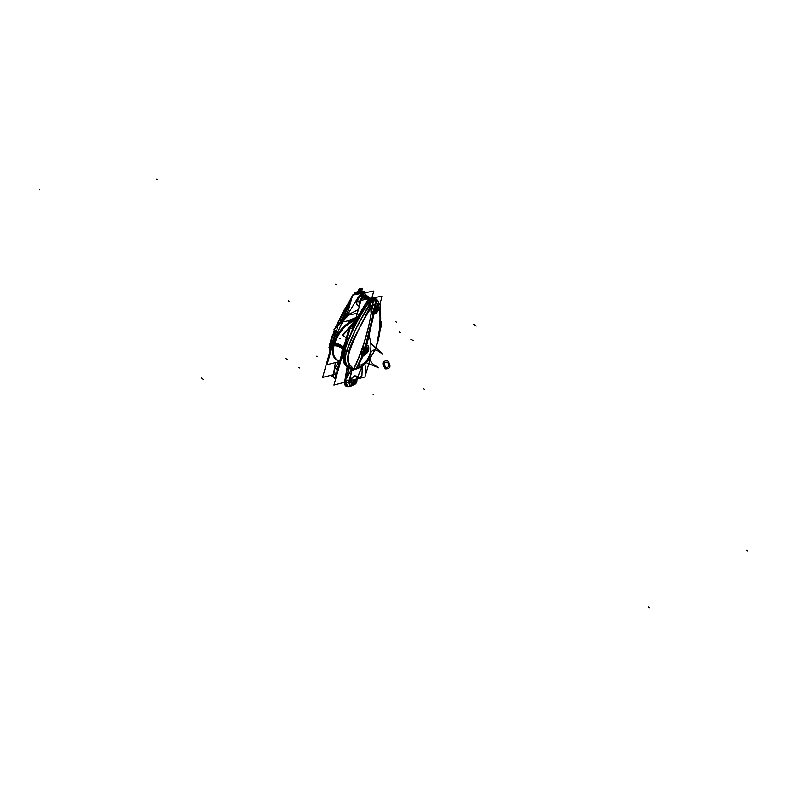 <?xml version="1.0" encoding="UTF-8"?>
<svg xmlns="http://www.w3.org/2000/svg" width="787" height="787" viewBox="0 0 787 787"><rect width="100%" height="100%" fill="white"/><g stroke="black" fill="none" stroke-linecap="round" stroke-linejoin="round"><path stroke-width="1.18" d="M333.088 340.112L331.396 346.241L333.088 340.112M330.993 341.194L330.048 351.041L330.993 341.194M332.222 342.345L331.229 346.851M330.579 349.153L331.75 341.902M332.035 340.968L331.357 340.338L335.006 330.402L331.357 340.338L335.006 330.402L331.357 340.338L332.439 341.342L331.357 340.338L335.006 330.402M332.596 340.879L331.061 347.441M334.524 338.144L332.035 346.988M341.568 320.358L338.499 321.017L337.367 325.021M335.203 374.199L322.631 377.386L335.705 330.924M333.531 373.648L335.4 362.61L333.531 373.648C333.176 376.383 333.963 377.878 335.901 378.124C333.963 377.878 333.176 376.383 333.531 373.648L335.4 362.61L333.531 373.648L335.173 367.657L333.757 372.635L335.173 367.657L337.111 370.087L335.173 367.657L338.774 361.784L335.173 367.657L337.111 370.087L335.173 367.657L338.774 361.784L335.173 367.657L338.774 361.784L335.173 367.657L333.757 372.635L335.173 367.657L337.111 370.087L335.173 367.657L338.774 361.784L335.173 367.657L337.111 370.087L335.173 367.657L333.531 373.648C333.176 376.383 333.963 377.878 335.901 378.124C333.963 377.878 333.176 376.383 333.531 373.648M349.241 320.584L355.832 318.499M336.442 373.579L337.653 370.972L336.442 373.579L333.727 372.753L336.442 373.579M337.141 369.998L335.213 367.549L337.141 369.998M336.324 373.471L337.397 371.041L336.324 373.471L337.397 371.041L336.324 373.471L337.397 371.041L336.324 373.471L336.305 376.707L336.324 373.471L336.305 376.707L336.324 373.471L337.397 371.041L336.324 373.471L336.305 376.707M336.059 377.563L335.223 374.071L335.419 373.176L336.226 373.441L333.757 372.635L336.226 373.441L333.757 372.635L335.173 367.657L337.111 370.087L335.173 367.657L333.757 372.635L336.226 373.441L333.757 372.635M337.259 371.08L336.187 373.569M336.452 373.55L337.19 373.599M337.21 373.53L336.472 373.471M336.561 373.176L336.364 376.511M336.58 373.136L337.298 373.235M336.324 373.127L336.246 376.914M332.163 375.429L331.888 376.412L332.507 376.255M332.98 376.924L332.222 374.956L332.98 376.924M356.098 317.545L347.303 320.998M355.793 318.627L349.595 320.506M356.068 317.653L347.48 320.958L356.068 317.653M334.111 336.6L332.704 341.597M333.727 337.948L332.517 341.42L333.727 337.948M355.37 294.594L354.543 294.122L354.042 294.859M350.038 304.343L341.243 320.427M333.373 339.227L332.291 342.404L330.943 341.155L334.928 330.343M351.75 298.293L339.089 320.889M337.662 323.969L336.974 325.513M337.21 325.218L337.485 324.598M339.227 320.86C344.549 310.393 348.611 303.251 351.425 299.424L339.227 320.86C344.549 310.393 348.611 303.251 351.425 299.424C348.611 303.251 344.549 310.393 339.227 320.86C344.549 310.393 348.611 303.251 351.425 299.424M350.136 303.998L341.135 320.457L350.136 303.998M330.806 340.004L331.101 340.692M359.639 290.718L359.393 290.747C356.098 292.115 354.307 293.335 354.052 294.407L354.258 294.525M329.596 346.801L334.327 329.901M335.105 328.002L352.625 295.223M352.694 295.115L353.156 294.427M347.49 315.331L333.973 329.635L336.413 331.445M347.028 315.676C343.683 318.115 339.699 322.483 335.075 328.769L348.848 315.046M346.644 315.43L345.778 314.82M340.318 325.887L347.018 315.784L340.318 325.887M346.546 315.577L345.759 315.046M348.425 310.019L343.909 318.42M343.545 319.138L336.334 335.4M335.459 334.829L334.908 334.465M350.254 303.566L340.987 320.486M345.955 314.239L342.65 319.325M346.998 315.036L345.847 314.416M346.054 314.298L347.057 314.839M358.331 309.773L347.401 314.977L358.331 309.773L347.401 314.977L357.987 297.535C362.079 292.715 364.932 292.154 366.555 295.843L366.939 298.214L366.555 295.843C364.932 292.154 362.079 292.715 357.987 297.535C362.079 292.715 364.932 292.154 366.555 295.843C364.932 292.154 362.079 292.715 357.987 297.535L347.401 314.977L358.331 309.773L347.401 314.977L357.987 297.535C362.079 292.715 364.932 292.154 366.555 295.843L366.939 298.214M371.769 298.086L373.825 291.013L352.645 295.125L346.88 315.459L357.328 313.265M365.807 297.516C363.86 292.774 360.928 293.954 357.013 301.067L359.423 301.618L359.767 304.766L359.423 301.618L359.767 304.766L359.423 301.618L357.013 301.067C360.928 293.954 363.86 292.774 365.807 297.516C363.86 292.774 360.928 293.954 357.013 301.067C360.928 293.954 363.86 292.774 365.807 297.516C363.86 292.774 360.928 293.954 357.013 301.067C356.285 304.372 357.091 305.995 359.423 305.966C357.091 305.995 356.285 304.372 357.013 301.067L359.423 301.618L357.013 301.067C356.285 304.372 357.091 305.995 359.423 305.966C357.091 305.995 356.285 304.372 357.013 301.067L359.423 301.618C360.908 298.057 362.758 296.512 364.981 297.004L365.207 297.142M359.777 304.736L359.6 301.421L357.032 300.723C356.108 304.303 356.895 306.094 359.384 306.094M359.767 304.766L359.423 301.618L360.485 302.277L359.423 301.618C360.908 298.057 362.758 296.512 364.981 297.004C362.63 296.699 360.79 298.352 359.452 301.942L356.826 301.46C360.8 293.846 363.83 292.557 365.906 297.584M359.246 301.815L360.407 302.533M365.05 299.562L368.001 298.883M364.902 296.955L365.68 297.437C363.466 296.955 361.607 298.489 360.121 302.051L359.344 301.569L360.121 302.051L359.954 304.126M359.393 301.293L360.554 302.011M363.23 299.926L363.466 299.109L369.88 297.83L363.466 299.109L363.23 299.926M369.644 298.637L369.88 297.83L369.644 298.637M364.804 299.601L368.08 298.952L364.804 299.601M359.01 293.885L365.05 292.213L359.01 293.885C361.39 291.888 363.407 291.338 365.079 292.233C363.407 291.338 361.39 291.888 359.01 293.885C361.39 291.888 363.407 291.338 365.079 292.233L364.588 291.977M365.591 292.616L359.236 293.846M363.446 291.249C361.322 290.482 358.951 291.534 356.324 294.407M362.984 291.111L356.511 294.377C359.275 291.426 361.695 290.452 363.801 291.446M364.292 291.751L363.102 291.141L356.668 294.348M358.951 289.567L362.118 288.967L358.951 289.567L358.38 291.033L358.951 289.567L362.118 288.967L361.43 290.737C359.325 290.413 357.15 291.613 354.888 294.318M363.83 291.465L363.161 291.16M355.567 294.554L360.771 290.934L362.433 290.983L361.41 290.737L362.118 288.967L361.43 290.737M354.052 294.407L359.993 290.718M346.546 316.207L346.536 315.508L358.37 309.645M347.706 315.282L347.018 315.784L347.706 315.282M347.087 314.751L345.887 314.111M346.555 315.685L345.434 314.849M330.107 350.805L331.071 341.273L330.107 350.805M332.527 374.878L333.895 377.917M332.616 374.858L333.354 377.396M332.685 374.838L333.422 377.494L335.803 378.449L333.924 377.927M332.114 374.986L332.773 376.658M358.272 291.072L359.108 288.927L358.272 291.072L359.108 288.927L362.473 288.288L361.508 290.757M358.872 289.586L359.6 289.439L359.069 290.826M347.136 367.096L347.195 366.919C343.152 364.066 342.256 358.577 344.519 350.431C342.256 358.577 343.152 364.066 347.224 366.919C343.043 364.135 342.109 358.616 344.401 350.372L346.664 351.494C352.153 335.223 360.121 319.424 370.569 304.107L368.414 302.7C357.908 318.105 349.9 333.993 344.391 350.363C342.109 358.616 343.043 364.135 347.215 366.949C343.211 364.125 342.276 358.734 344.421 350.756M350.707 368.159C345.562 366.034 344.194 360.476 346.614 351.474C344.194 360.476 345.562 366.034 350.707 368.159M344.942 349.566L346.792 350.49L356.58 327.353L369.418 304.608L356.58 327.353L346.792 350.49L344.942 349.566L346.792 350.49L356.58 327.353L369.418 304.608L368.041 303.713L369.418 304.608C359.875 319.63 352.34 334.928 346.792 350.49L345.641 349.91M345.336 350.835C343.043 358.921 343.929 364.361 348.002 367.155M344.519 382.295L333.914 385.079L350.097 328.484L353.766 327.677M380.633 321.755L381.272 321.617L380.446 324.411M357.337 378.94L364.912 376.953L370.588 357.741M354.878 375.852C350.048 378.616 348.415 381.882 349.969 385.669L351.415 385.404M356.226 375.999L354.543 375.842L349.517 380.505L348.73 382.521L352.045 368.946L356.757 368.818L362.099 366.398L358.803 374.346L362.65 365.611L362.099 366.408L356.757 368.818L357.032 368.159L362.65 365.611L357.249 377.878L362.315 366.221M351.937 368.788L345.336 380.239L353.363 379.944M352.153 368.837C355.045 369.477 358.341 368.641 362.05 366.339M362.315 366.162L361.882 375.93L355.763 379.147M356.875 378.891L356.501 376.216M346.408 382.393L348.73 382.521L349.517 380.505L354.543 375.842L349.517 380.505L348.73 382.521L346.408 382.393L348.73 382.521L346.408 382.393L348.73 382.521L349.517 380.505L354.543 375.842L349.517 380.505L352.045 368.946L352.487 368.277L352.045 368.946L356.757 368.818L352.045 368.946L352.005 368.296L354.052 368.493M346.388 382.531L349.113 382.512L349.615 380.603M351.897 368.857L352.005 368.296L350.549 368.847L349.064 368.267M345.591 382.364L346.25 386.023M353.875 384.646L351.504 385.915L350.913 385.512M357.229 378.803L356.373 376.097L354.396 375.979M362.876 365.758L362.354 366.201M362.827 365.876L362.099 365.886M356.668 368.955L362.148 366.476L362.266 365.709L357.042 368.07L356.668 368.955M354.111 368.395L352.537 368.168L351.937 369.064L356.767 368.926L357.141 368.041M362.905 355.645L356.757 368.818L362.099 366.398L357.249 377.878M352.556 368.296L350.441 368.946L350.766 368.198M349.517 380.505L352.487 368.277L350.549 368.847L352.005 368.296L350.549 368.847L348.926 368.119L351.091 368.414L350.549 368.847L347.411 367.401M348.464 368.532L350.589 368.965L350.776 368.355L348.68 367.903L348.464 368.532M350.549 368.847L348.916 368.178L351.828 368.857M347.234 366.998L344.617 381.931L345.946 386.073M347.49 367.017L344.854 382.049L346.359 382.698L346.742 380.514M348.966 367.873L347.392 376.825M344.903 381.046L347.274 366.958L348.405 367.283L347.303 366.958M349.133 367.509L347.441 367.273M344.627 381.882L347.116 367.185M347.598 367.126C343.043 364.125 342.217 358.115 345.1 349.094M343.447 361.135L344.617 349.339L347.126 342.443L344.706 349.418M347.224 366.919C343.152 364.066 342.256 358.577 344.519 350.431C342.286 358.4 343.112 363.85 347.008 366.781M344.913 349.644L347.795 341.794M344.824 349.507L347.647 341.804C352.861 328.651 359.629 315.931 367.942 303.644C359.629 315.931 352.861 328.651 347.647 341.804C352.861 328.651 359.629 315.931 367.942 303.644C359.629 315.931 352.861 328.651 347.647 341.804L344.824 349.507L347.647 341.804C352.861 328.651 359.629 315.931 367.942 303.644M347.736 341.942L348.159 340.869M379.137 303.359L379.265 304.136M378.616 304.49L379.049 303.064M379.009 304.333L379.118 303.428L379.255 304.146M378.616 305.297L377.721 303.546L378.616 305.297L378.508 307.786C377.612 311.337 376.048 313.482 373.815 314.22C376.048 313.482 377.612 311.337 378.508 307.786C377.612 311.337 376.048 313.482 373.815 314.22C376.048 313.482 377.612 311.337 378.508 307.786L378.557 305.002L378.508 307.786M378.872 306.517L379.108 307.776M379.226 308.465C380.869 319.571 380.023 331.701 376.688 344.834C380.023 331.701 380.869 319.571 379.226 308.465C380.091 311.967 380.219 318.627 379.609 328.435L376.688 344.834C374.543 352.232 370.52 358.439 364.588 363.446C370.52 358.429 374.553 352.232 376.688 344.834L379.609 328.435C380.219 318.627 380.091 311.967 379.226 308.465C380.091 311.967 380.219 318.627 379.609 328.435L376.688 344.834C376.166 349.979 368.109 361.44 364.588 363.446L362.787 365.394M370.825 309.783C372.625 305.13 374.976 303.074 377.878 303.625L378.508 308.179M377.563 303.428L375.97 303.202M352.064 368.129L351.75 366.663C347.913 364.047 347.185 358.931 349.566 351.297C354.868 336.079 362.295 321.224 371.848 306.714L370.815 309.389L371.011 312.567L370.815 309.389L371.011 312.567L370.815 309.389L372.281 306.035L370.834 305.474L352.714 340.928C346.31 354.829 346.014 364.115 351.819 368.798M362.443 366.034C382.748 349.084 381.38 321.116 379.934 303.595L376.265 306.389M373.805 314.308L366.388 345.591L373.805 314.308L366.388 345.591L373.805 314.308L366.388 345.591L367.883 345.68M356.757 368.818L352.045 368.946L356.757 368.818L362.797 355.911L357.032 368.159L362.177 365.827L357.032 368.159L362.177 365.827L362.099 366.408L356.757 368.818L362.099 366.398M362.718 365.502L364.588 363.446C368.109 361.44 376.166 349.979 376.688 344.834C376.166 349.979 368.109 361.44 364.588 363.446L362.768 365.434M362.62 355.449L363.269 355.881C368.178 353.078 369.811 349.743 368.149 345.847L366.25 345.719M363.122 355.35L363.751 355.763L361.813 355.635C360.171 351.72 361.804 348.385 366.732 345.601M356.885 368.454L363.151 355.891M363.319 355.478L364.056 353.638M366.044 348.07L374.474 311.967M362.502 348.375L360.525 354.14L362.502 348.375M349.989 367.549L349.103 367.499C345.04 364.765 344.165 359.403 346.487 351.405C344.401 359.807 345.277 365.178 349.103 367.499C345.277 365.178 344.401 359.807 346.487 351.405C344.401 359.807 345.277 365.178 349.103 367.499M350.559 368.542L349.064 367.903M350.018 367.578L349.33 367.559M349.172 367.519L347.126 366.89L349.31 367.972M347.303 367.372L344.795 381.695L347.254 367.352M372.281 306.035L371.848 306.714C368.837 310.934 364.538 318.381 358.951 329.035C353.757 340.053 350.628 347.47 349.566 351.297C350.628 347.47 353.757 340.053 358.951 329.035C364.538 318.381 368.837 310.934 371.848 306.714C368.837 310.934 364.538 318.381 358.951 329.035C353.757 340.053 350.628 347.47 349.566 351.297C347.382 359.177 348.11 364.292 351.75 366.663C348.11 364.292 347.382 359.177 349.566 351.297C347.382 359.177 348.11 364.292 351.75 366.663C347.913 364.056 347.185 358.931 349.566 351.297C354.868 336.079 362.295 321.224 371.848 306.714L370.815 309.389M348.936 351.228L346.978 350.579M372.31 305.868L370.284 304.52M348.789 351.681L346.506 350.884M370.825 305.484L369.988 304.953M351.946 328.081L367.067 302.07L368.316 302.847M347.451 342.65C352.802 328.966 359.826 315.744 368.532 302.985M349.133 337.82L355.911 320.594L366.673 302.857L355.911 320.594L366.673 302.857L367.824 303.566L366.673 302.857L355.911 320.594L366.673 302.857L367.824 303.566M355.114 321.096L354.052 323.87L355.527 321.047M354.927 321.332L342.296 335.046L347.234 338.479M380.918 322.837L381.754 326.202L380.062 328.356M380.564 324.028L381.016 326.054L380.524 324.165M354.445 322.847L343.752 334.396C348.08 328.317 351.809 323.988 354.947 321.411M355.183 320.752L361.036 300.359L370.952 298.381M379.944 303.693L382.167 296.138L373.363 297.899M368.109 298.942L364.578 299.65M378.626 301.952L378.793 301.411M379.373 307.943C377.563 312.596 375.222 314.643 372.32 314.082L371.69 309.547L373.333 301.087L371.69 309.547L373.333 301.087L376.511 300.447M366.919 302.513C369.89 298.735 372.615 297.378 375.074 298.421C372.733 297.388 370.106 298.637 367.195 302.149C370.48 298.273 373.274 297.161 375.566 298.814C373.274 297.161 370.48 298.273 367.195 302.149C370.48 298.273 373.274 297.161 375.566 298.814M366.575 302.788L355.813 320.525M366.585 303.221L367.618 303.871M367.086 302.08C370.008 298.568 372.635 297.329 374.966 298.352L375.871 298.912M367.844 304.008C370.903 299.788 373.766 298.204 376.432 299.267L377.367 300.211M376.334 299.198C374.563 298.303 372.428 298.981 369.939 301.254M368.444 302.72C371.671 298.981 374.415 297.889 376.688 299.434M370.156 303.831L370.756 303.113M370.834 303.025L373.264 300.988M376.658 300.181L378.36 301.46M368.454 302.926C371.867 298.942 374.71 297.88 376.973 299.749M376.943 299.709L377.465 300.329L376.747 299.729M376.678 299.699L374.543 299.463L369.31 303.28M378.478 305.14L376.963 303.359M370.775 305.563L369.929 305.041M374.199 298.037C370.864 297.86 368.277 299.267 366.447 302.257L367.017 302.582M355.488 321.568L355.085 321.155L355.694 321.391M355.537 320.161L356.058 320.594M355.596 321.273L355.911 320.594L355.596 321.273M354.967 321.47L355.439 320.358M346.693 386.427C345.031 385.797 344.46 384.105 344.981 381.361M346.29 386.26L344.745 381.99L345.05 385.01L346.851 386.447L345.05 385.01L344.745 381.99L345.05 385.01L346.851 386.447M346.388 386.319C344.785 385.64 344.234 383.948 344.745 381.242M349.103 386.683L347.382 386.604L351.395 385.925M347.146 386.545L346.595 386.122M346.408 385.925L345.847 381.744M345.65 382.079L344.903 381.744L345.65 382.079L344.903 381.744L345.65 382.079L346.083 380.406M356.895 368.532L363.732 353.717M365.689 348.09L374.346 311.996M375.379 306.674L376.757 299.69L375.379 306.674L376.757 299.69L373.392 300.368C369.801 326.605 362.964 350.008 352.851 370.588M376.579 300.427L375.852 300.575L374.632 306.832M373.599 312.154L364.893 348.425M362.984 353.894L356.068 368.857M357.023 368.168L363.633 353.737M364.066 352.576L374.248 312.016M378.134 305.012L377.485 303.566M378.065 305.071L377.406 303.526M376.156 306.035L375.625 305.435M376.245 306.084L375.615 305.445M354.455 292.921L355.675 292.685M376.156 307.422L376.796 307.471L375.084 311.072M375.251 311.032L374.612 310.983L376.324 307.383M374.504 311.957L372.812 312.321L374.405 306.871L378.419 306.045L377.996 307.51M376.097 311.622L377.062 310.678M374.858 311.79C377.14 310.501 377.967 308.848 377.357 306.812C377.967 308.848 377.14 310.501 374.858 311.79C377.14 310.501 377.967 308.848 377.357 306.812C377.967 308.848 377.14 310.501 374.858 311.79C372.89 310.57 373.402 308.829 376.383 306.566C373.402 308.829 372.89 310.57 374.858 311.79C372.89 310.57 373.402 308.829 376.383 306.566C373.402 308.829 372.89 310.57 374.858 311.79M377.189 306.674L376.383 306.566L377.189 306.674M375.084 311.003C373.717 310.147 374.071 308.927 376.156 307.353L376.717 307.422L376.156 307.353C374.071 308.927 373.717 310.147 375.084 311.003L376.757 307.451L375.084 311.003C373.717 310.147 374.071 308.927 376.156 307.353L376.717 307.422L376.156 307.353C374.071 308.927 373.717 310.147 375.084 311.003L376.757 307.451L375.084 311.003M376.639 306.832L377.553 306.9C378.449 308.927 377.632 310.649 375.114 312.046M375.36 311.996L374.435 311.918C373.55 309.891 374.366 308.179 376.884 306.782M332.478 376.186L331.996 376.314L332.212 375.556M332.134 375.537L331.199 375.773L331.376 375.173M349.566 385.256L352.724 384.764M349.517 385.227L352.458 384.833M348.385 382.728L347.254 386.643L350.284 385.837M355.153 384.154L353.442 384.991M350.786 380.485L351.543 383.259L350.943 383.121M350.884 380.465L350.599 381.282M350.697 380.947L350.982 383.151L351.622 383.308M351.543 383.259L350.569 381.065L351.543 383.259L350.569 381.065L350.904 383.102M355.144 380.2L355.842 380.239L354.13 383.682M354.298 383.633L353.599 383.594L355.311 380.16M353.491 384.558L351.887 384.981L353.402 379.796L357.387 378.754L356.964 380.2M355.222 384.095L356.078 383.22M353.914 384.351C356.845 382.049 357.328 380.396 355.37 379.373C352.428 381.685 351.946 383.348 353.914 384.351C356.845 382.049 357.328 380.396 355.37 379.373C352.428 381.685 351.946 383.348 353.914 384.351C356.845 382.049 357.328 380.396 355.37 379.373C352.428 381.685 351.946 383.348 353.914 384.351C356.845 382.049 357.328 380.396 355.37 379.373C352.428 381.685 351.946 383.348 353.914 384.351M354.13 383.603C352.753 382.905 353.097 381.734 355.153 380.121L355.763 380.19L355.153 380.121C353.097 381.734 352.753 382.905 354.13 383.603L355.803 380.219L354.13 383.603C352.753 382.905 353.097 381.734 355.153 380.121L355.763 380.19L355.153 380.121C353.097 381.734 352.753 382.905 354.13 383.603L355.803 380.219L354.13 383.603M355.616 379.659L356.609 379.718C357.387 381.597 356.57 383.239 354.16 384.627M354.396 384.558L353.402 384.509C352.625 382.62 353.442 380.977 355.852 379.59M366.594 350.736L366.398 349.231L363.919 351.376M364.145 352.625L366.555 350.569L366.319 349.182M363.988 351.15L364.184 352.655L366.663 350.51M363.83 351.386C364.184 353.274 365.089 352.999 366.555 350.569C365.089 352.999 364.184 353.274 363.83 351.386C364.184 353.274 365.089 352.999 366.555 350.569C365.089 352.999 364.184 353.274 363.83 351.386L364.106 352.606M367.578 349.133L367.982 347.756L363.997 348.71L362.443 354.032L364.076 353.629C365.522 353.904 366.703 352.881 367.618 350.559M365.935 353.186L366.427 353.068M363.869 353.442L367.126 350.431C364.893 354.002 363.614 354.307 363.299 351.356C365.532 347.775 366.811 347.47 367.126 350.431L367.145 348.877M366.555 350.569L365.109 349.428L366.555 350.569M363.791 351.484L364.076 353.629M362.876 352.556L362.935 351.12L363.732 351.632L362.935 351.12L363.771 349.487M366.791 348.444C365.424 348.149 364.253 349.113 363.299 351.356L363.624 353.333M367.519 350.884L367.244 348.73C365.798 348.454 364.617 349.477 363.702 351.809M364.725 348.533L366.329 348.149M339.541 361.597L327.067 364.647L338.38 324.47M338.43 324.283L338.843 322.808L339.866 322.591M355.616 319.217L340.082 322.542M355.419 319.906C345.483 323.014 338.194 331.061 333.54 344.057C338.194 331.061 345.483 323.014 355.419 319.906C345.483 323.014 338.194 331.061 333.54 344.057C331.593 351.72 332.527 356.973 336.344 359.816C332.527 356.973 331.593 351.72 333.54 344.057L333.747 344.185C338.312 331.357 345.513 323.319 355.37 320.083C345.513 323.319 338.312 331.357 333.747 344.185C331.789 351.848 332.724 357.101 336.541 359.954C332.724 357.101 331.789 351.848 333.747 344.185C331.652 352.625 332.931 358.075 337.593 360.515C332.931 358.075 331.652 352.625 333.747 344.185L333.54 344.057C331.583 351.759 332.537 357.032 336.403 359.856C332.537 357.032 331.583 351.759 333.54 344.057C338.194 331.061 345.483 323.014 355.419 319.906C345.483 323.014 338.194 331.061 333.54 344.057L333.747 344.185C338.312 331.357 345.513 323.319 355.37 320.083C345.513 323.319 338.312 331.357 333.747 344.185C331.652 352.625 332.931 358.075 337.593 360.515M355.35 320.152C345.011 323.742 337.721 332.203 333.491 345.523L333.137 345.286C337.515 331.671 344.952 323.182 355.439 319.837C345.404 322.778 338.056 330.786 333.393 343.83M355.606 320.034C345.67 323.152 338.39 331.199 333.747 344.185M354.917 320.752C345.444 324.303 338.567 332.173 334.298 344.362C338.567 332.173 345.444 324.303 354.917 320.752C345.444 324.303 338.567 332.173 334.298 344.362C338.567 332.173 345.444 324.303 354.917 320.752C345.444 324.303 338.567 332.173 334.298 344.362C338.577 344.844 341.351 346.182 342.63 348.366C341.351 346.182 338.577 344.844 334.298 344.362C332.055 353.796 333.865 359.334 339.718 360.958C333.865 359.334 332.055 353.796 334.298 344.362C338.577 344.844 341.351 346.182 342.63 348.366C341.351 346.182 338.577 344.844 334.298 344.362C332.055 353.796 333.865 359.334 339.718 360.958C333.865 359.334 332.055 353.796 334.298 344.362C338.577 344.844 341.351 346.182 342.63 348.366C341.273 346.103 338.41 344.765 334.042 344.352C338.41 344.765 341.273 346.103 342.63 348.366M355.291 320.368C345.06 324.077 337.859 332.498 333.708 345.631C338.036 345.808 340.899 347.067 342.306 349.408M342.443 349.91L344.322 344.834L341.902 353.333M343.516 347.667L344.49 344.253M342.138 352.468L341.371 355.183M339.659 361.164C333.324 359.413 331.583 353.383 334.436 343.053C338.823 343.722 341.676 345.139 343.004 347.293M338.066 360.721L336.62 360.003C332.567 356.914 331.76 351.228 334.219 342.935L333.865 342.699C331.406 350.992 332.212 356.678 336.265 359.767L335.99 359.58M345.454 344.706L343.368 350.205L345.454 344.706L343.368 350.205L342.394 355.419L343.368 350.205L345.454 344.706L343.368 350.205L342.394 355.419M337.967 370.893L336.797 371.189L348.789 329.212M360.485 302.277L359.423 301.618C362.04 296.66 364.174 295.666 365.807 298.637C364.174 295.666 362.04 296.66 359.423 301.618C362.04 296.66 364.174 295.666 365.807 298.637M354.986 294.377L360.141 290.777L354.986 294.377L360.141 290.777L361.646 290.787M356.511 294.377C359.679 291.072 362.286 290.246 364.361 291.898C362.286 290.246 359.679 291.072 356.511 294.377C359.679 291.072 362.286 290.246 364.361 291.898M333.058 377.012L332.222 374.956M289.045 301.313L288.278 300.821L289.045 301.313M331.947 342.906L330.815 341.804L331.947 342.906M377.75 350.805L382.797 354.17L370.588 342.857L382.797 354.17L371.031 343.762L382.797 354.17L377.75 350.805C374.189 349.015 371.631 350.097 370.067 354.052C371.631 350.097 374.189 349.015 377.75 350.805C374.189 349.015 371.631 350.097 370.067 354.052C371.631 350.097 374.189 349.015 377.75 350.805M353.225 320.368L351.986 319.837L353.225 320.368M364.902 362.148L378.714 367.814L373.648 364.588C370.362 361.941 369.172 358.429 370.067 354.052C369.172 358.429 370.362 361.941 373.648 364.588C370.362 361.941 369.172 358.429 370.067 354.052C369.172 358.429 370.362 361.941 373.648 364.588L378.714 367.814L364.902 362.148M367.185 352.173L367.45 351.297L367.185 352.173M157.164 179.672L156.564 179.298M330.314 348.877L328.986 347.579M332.439 341.342L331.357 340.338M39.95 190.051L39.35 189.637M202.357 378.665L201.098 377.199M286.566 358.97L285.75 358.41M203.636 379.58L202.19 378.517M400.268 332.507L399.471 332.006M331.327 349.517L330.137 348.739M369.831 298.607C367.352 295.105 364.686 294.368 361.833 296.404C364.686 294.368 367.352 295.105 369.831 298.607C367.352 295.105 364.686 294.368 361.833 296.404C364.686 294.368 367.352 295.105 369.831 298.607M362.866 297.014C365.011 295.843 367.008 296.433 368.857 298.794C367.008 296.433 365.011 295.843 362.866 297.014C365.011 295.843 367.008 296.433 368.857 298.794C367.008 296.433 365.011 295.843 362.866 297.014M359.57 301.519L356.983 300.86M357.013 301.067C356.285 304.372 357.091 305.995 359.423 305.966M385.315 368.867C390.49 368.975 391.316 366.25 387.784 360.672C382.62 360.584 381.793 363.319 385.315 368.867C390.49 368.975 391.316 366.25 387.784 360.672C382.62 360.584 381.793 363.319 385.315 368.867C390.49 368.975 391.316 366.25 387.784 360.672C382.62 360.584 381.793 363.319 385.315 368.867C390.49 368.975 391.316 366.25 387.784 360.672C382.62 360.584 381.793 363.319 385.315 368.867M387.352 362.109C389.644 365.729 389.112 367.509 385.748 367.44C383.456 363.83 383.997 362.05 387.352 362.109C389.644 365.729 389.112 367.509 385.748 367.44C383.456 363.83 383.997 362.05 387.352 362.109C389.644 365.729 389.112 367.509 385.748 367.44C383.456 363.83 383.997 362.05 387.352 362.109C389.644 365.729 389.112 367.509 385.748 367.44C383.456 363.83 383.997 362.05 387.352 362.109M368.346 298.903C365.345 296.04 362.984 296.483 361.272 300.221C362.984 296.483 365.345 296.04 368.346 298.903C365.345 296.04 362.984 296.483 361.272 300.221C362.984 296.483 365.345 296.04 368.346 298.903M336.334 284.648L335.528 284.146M287.796 359.816L286.98 359.256M366.083 351.455L366.349 349.91L366.083 351.455M317.21 356.718L316.433 356.196M348.926 368.119L351.091 368.414M346.664 378.055L348.611 368.591M368.09 345.808C369.418 347.106 368.867 349.517 366.427 353.038C368.867 349.517 369.418 347.106 368.09 345.808C369.418 347.106 368.867 349.517 366.427 353.038M366.408 353.068L362.974 355.478M377.711 300.634L376.678 300.063M373.323 300.713L370.018 303.743M377.376 300.349C375.31 297.732 372.369 298.548 368.562 302.788C372.369 298.548 375.31 297.732 377.376 300.349C375.31 297.732 372.369 298.548 368.562 302.788M423.367 388.739L424.242 389.309L423.367 388.739M351.74 385.856L351.159 385.473L351.74 385.856M364.912 364.243L366.004 372.861M352.487 368.277L352.045 368.946M344.057 346.86L344.962 346.939M648.518 606.885L649.718 607.702M376.324 309.616L377.16 310.147L376.324 309.616M357.032 368.159L362.797 355.911L357.032 368.159L362.177 365.827M746.529 550.172L747.65 550.88M474.748 324.913L476.115 326.054M369.418 304.608L356.58 327.353L346.792 350.49M412.309 340.073L413.116 340.574M473.538 324.205L474.915 325.031M298.942 367.44L299.768 368.011M395.477 321.578L396.343 322.119M411.099 339.305L411.906 339.817M340.348 338.646L339.728 338.361M372.772 394.051L373.599 394.602M371.69 309.576C368.355 332.183 362.217 352.33 353.274 370.008C362.217 352.33 368.355 332.183 371.69 309.576C368.355 332.183 362.217 352.33 353.274 370.008M367.126 350.431C364.893 354.002 363.614 354.307 363.299 351.356C365.532 347.775 366.811 347.47 367.126 350.431C366.811 347.47 365.532 347.775 363.299 351.356C363.614 354.307 364.893 354.002 367.126 350.431C364.893 354.002 363.614 354.307 363.299 351.356C365.532 347.775 366.811 347.47 367.126 350.431M366.368 351.641L365.542 351.11L366.368 351.641M343.801 346.654L342.64 350.048M369.9 353.943C371.503 348.149 371.228 342.158 369.064 335.97C371.228 342.158 371.503 348.149 369.9 353.943C371.503 348.149 371.228 342.158 369.064 335.97C371.228 342.158 371.503 348.149 369.9 353.943C367.745 360.603 363.899 364.509 358.38 365.67C363.899 364.509 367.745 360.603 369.9 353.943C367.745 360.603 363.899 364.509 358.38 365.67C363.899 364.509 367.745 360.603 369.9 353.943M354.927 321.312L354.042 321.116L354.927 321.312M351.897 320.88L348.12 321.352L351.897 320.88M342.414 357.741L343.122 358.665L342.414 357.741M344.716 343.457L342.207 349.733L341.263 355.567M334.298 344.362C332.055 353.796 333.865 359.334 339.718 360.958M333.54 344.057C331.583 351.759 332.537 357.032 336.403 359.856M332.291 375.763L332.035 375.005M331.111 339.069L331.75 337.151M332.498 335.046L330.963 339.492M335.478 327.481L352.055 297.211L343.319 311.377L335.478 327.481M364.883 296.945L367.175 298.362M365.148 292.282L363.702 291.387M364.381 291.8L365.089 292.243M329.989 351.258C328.877 343.663 330.343 343.26 330.796 340.043C330.038 344.391 329.005 343.683 329.989 351.258M362.797 365.965L362.295 367.195M344.578 381.695L344.736 380.77M355.301 320.604L366.437 302.267L372.359 297.958M373.107 297.889L374.051 297.998M375.743 298.834L375.025 298.391M376.894 299.65L378.035 300.998M378.744 302.198L378.006 300.959L378.744 302.198M362.846 365.847L363.181 365.217M350.589 382.61L352.251 383.731M336.541 359.954L335.105 358.715"/></g></svg>
